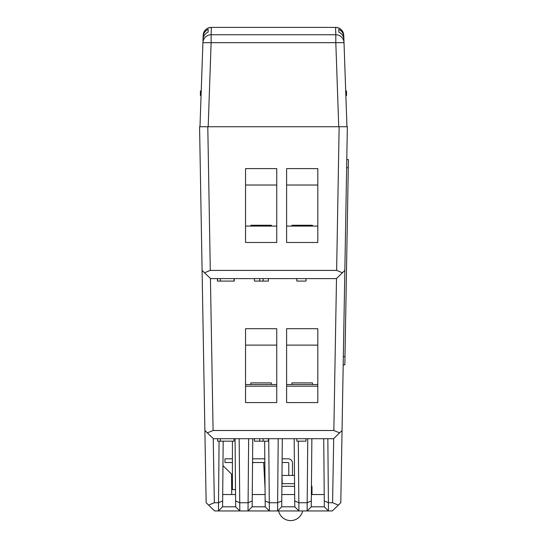 <?xml version="1.0" encoding="UTF-8"?>
<svg xmlns="http://www.w3.org/2000/svg" width="548" height="548" viewBox="0 0 548 548"><rect width="100%" height="100%" fill="white"/><g stroke="black" fill="none" stroke-linecap="round" stroke-linejoin="round"><path stroke-width="0.82" d="M345.918 97.181L346.953 126.739L199.979 126.739L203.027 39.449C203.308 36.024 205 33.586 208.11 32.14L208.158 29.414C205.075 30.873 203.397 33.305 203.123 36.716L201.253 90.215L200.404 91.434L200.404 95.544L201.068 95.544L199.979 126.739M343.808 36.716L345.678 90.215L343.808 36.716C343.534 33.305 341.856 30.873 338.774 29.414L338.822 32.14C341.931 33.586 343.623 36.024 343.904 39.449L346.953 126.739M343.76 35.325C343.11 30.524 340.377 27.88 335.554 27.4L211.377 27.4C206.555 27.88 203.822 30.524 203.171 35.325A8.213 8.213 0 0 1 211.377 27.4L211.377 27.4A8.213 8.213 0 0 0 203.171 35.325A8.213 8.213 0 0 1 211.377 27.4L211.117 34.75L335.814 34.75L335.554 27.4A8.213 8.213 0 0 1 343.76 35.325A8.213 8.213 0 0 0 335.554 27.4A8.213 8.213 0 0 1 343.76 35.325A8.213 8.213 0 0 0 335.554 27.4L335.554 27.4M338.746 126.739L335.814 42.662L344.014 42.662A8.213 8.199 178 0 0 335.814 34.75L335.814 42.662L211.117 42.662L208.185 126.739M202.918 42.662L211.117 42.662L211.117 34.75A8.213 8.199 2 0 0 202.918 42.662M208.158 29.414L208.11 32.14M338.774 29.414L338.822 32.14M281.891 486.323L294.598 486.323M311.442 486.323L311.983 486.323L311.983 494.536M210.295 270.411L204.534 272.774L202.089 270.411L199.575 126.739L207.788 126.739L210.295 270.411L336.636 270.411L339.144 126.739L347.357 126.739L342.048 430.502L333.554 438.708L213.378 438.708L204.884 430.502L202.089 270.411L206.144 502.742L214.645 510.955L218.46 510.955L219.07 441.167M344.843 270.411L336.349 278.617L210.583 278.617L204.534 272.774M235.558 494.536L222.707 494.536M265.116 494.536L252.265 494.536M294.666 494.536L281.816 494.536M324.224 494.536L311.374 494.536M339.144 126.739L207.788 126.739M327.841 438.708L328.403 502.742L332.581 502.742L333.705 438.564M311.86 438.708L311.264 506.811L324.327 506.811L324.279 500.934L328.403 502.749L328.471 510.955L307.127 510.955L307.757 438.708M342.048 430.502L340.788 502.742L332.287 510.955L328.471 510.955L324.327 506.811L328.471 510.955M338.342 505.105L332.581 502.742M298.311 441.167L298.845 502.742L307.195 502.742L311.319 500.934M282.309 438.708L281.713 506.811L294.776 506.811L294.721 500.934L298.845 502.749L298.913 510.955L277.569 510.955L278.199 438.708M307.127 510.955L298.913 510.955L307.127 510.955L311.264 506.811L307.127 510.955M268.732 438.708L269.287 502.742L277.644 502.742L281.761 500.934M252.751 438.708L252.155 506.811L265.218 506.811L265.17 500.934L269.287 502.749L269.363 510.955L248.018 510.955L248.648 438.708M277.569 510.955L269.363 510.955L277.569 510.955L281.713 506.811L277.569 510.955M239.175 438.708L239.736 502.742L248.086 502.742L252.21 500.934M235.613 500.934L239.736 502.749L239.805 510.955L218.46 510.955L222.604 506.811L235.667 506.811L235.071 438.708M248.018 510.955L252.155 506.811L248.018 510.955L239.805 510.955L244.73 510.955M286.604 328.697L286.604 402.581L317.799 402.581L317.799 328.697L286.604 328.697M210.432 278.473L213.09 430.502L333.842 430.502L336.499 278.473M245.552 328.697L245.552 402.581L276.747 402.581L276.747 328.697L245.552 328.697M245.552 168.613L276.747 168.613L276.747 242.49L245.552 242.49L245.552 168.613M286.604 168.613L317.799 168.613L317.799 242.49L286.604 242.49L286.604 168.613M213.227 438.564L214.35 502.742L218.529 502.742L222.652 500.934L222.604 506.811L218.46 510.955M286.604 226.077L317.799 226.077M317.799 185.025L286.604 185.025M245.552 226.077L276.747 226.077M276.747 185.025L245.552 185.025M286.604 386.169L317.799 386.169M317.799 345.117L286.604 345.117M245.552 386.169L276.747 386.169M276.747 345.117L245.552 345.117M342.397 272.774L336.636 270.411M213.09 430.502L207.322 432.858M339.609 432.858L333.842 430.502M214.35 502.742L208.589 505.105M223.173 441.167L222.652 500.934M265.17 500.934L264.65 441.167M294.721 500.934L294.18 438.708M324.279 500.934L323.738 438.708M345.678 90.215L346.528 91.434L346.528 95.544L345.863 95.544M231.715 494.536L231.537 474.089L222.961 465.663M265.061 488.569L263.698 462.519M253.313 462.519L252.539 463.293M294.776 506.811L298.913 510.955L294.776 506.811M265.218 506.811L269.363 510.955L265.218 506.811M235.667 506.811L239.805 510.955L235.667 506.811M217.426 278.617L217.426 281.083L217.638 278.617M217.638 281.083L234.27 281.083L234.27 278.617M234.058 281.083L234.058 278.617M220.378 281.083L220.378 278.617M217.638 438.708L217.638 441.167L234.058 441.167L234.058 438.708M220.378 441.167L220.378 438.708M305.99 438.708L305.99 441.167L296.831 441.167L296.831 438.708M254.443 438.708L254.443 441.167L259.704 441.167L259.704 438.708M259.704 441.167L263.122 441.167L263.122 438.708M263.122 441.167L268.39 441.167L268.39 438.708M305.99 278.617L305.99 281.083L296.831 281.083L296.831 278.617M254.443 278.617L254.443 281.083L259.704 281.083L259.704 278.617M259.704 281.083L263.122 281.083L263.122 278.617M263.122 281.083L268.39 281.083L268.39 278.617M343.199 364.783L344.843 364.81L344.987 356.604L348.425 159.598L346.781 159.571M232.421 441.167L232.421 489.611L235.517 489.611M271.418 226.077L271.418 225.255L250.888 225.255L250.888 226.077M312.463 226.077L312.463 225.255L291.94 225.255L291.94 226.077M245.552 384.525L276.747 384.525M286.604 384.525L317.799 384.525M271.418 384.525L271.418 382.881L250.888 382.881L250.888 384.525M312.463 384.525L312.463 382.881L291.94 382.881L291.94 384.525M278.617 510.955A12.316 12.316 0 0 0 302.66 510.955M281.912 483.658L294.571 483.658M282.227 483.658L281.987 475.445M282.227 475.445L294.502 475.445M292.481 463.129L292.481 475.445L292.481 463.129A4.309 4.309 0 0 0 288.173 458.82L282.131 458.82M282.097 462.519L288.173 462.519A0.617 0.617 0 0 1 288.789 463.129L288.789 475.445M264.8 458.82L252.573 458.82M232.421 458.82L224.961 458.82L224.961 462.519L232.421 462.519M264.835 462.519L252.546 462.519M348.281 167.811L346.637 167.777M344.987 356.604L343.343 356.577"/></g></svg>
